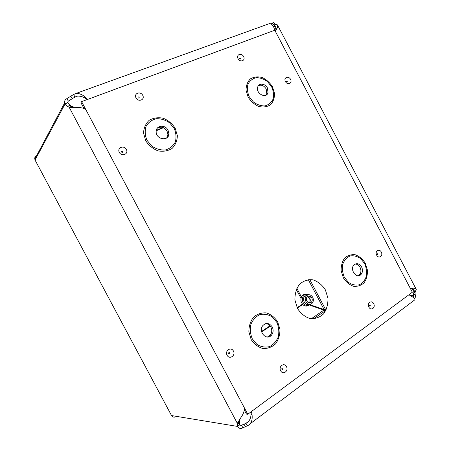 <?xml version="1.0" encoding="UTF-8"?>
<svg xmlns="http://www.w3.org/2000/svg" width="451" height="451" viewBox="0 0 451 451"><rect width="100%" height="100%" fill="white"/><g stroke="black" fill="none" stroke-linecap="round" stroke-linejoin="round"><path stroke-width="0.68" d="M325.38 289.875L327.95 298.196C328.125 304.154 326.687 309.369 323.632 313.834C319.77 317.374 315.266 318.964 310.113 318.603C305.023 316.946 300.828 313.586 297.513 308.529L294.903 299.954C294.813 293.843 296.369 288.589 299.582 284.181C303.557 280.787 308.084 279.344 313.169 279.868C318.118 281.616 322.189 284.953 325.38 289.875M312.712 297.248C310.801 294.475 308.693 294.024 306.392 295.895C302.672 299.678 308.569 307.238 312.126 303.258C313.552 301.539 313.749 299.537 312.712 297.248M311.771 297.874C310.401 295.879 308.879 295.546 307.221 296.888C304.504 299.616 308.788 305.107 311.359 302.204C312.38 300.964 312.52 299.52 311.771 297.874M310.249 297.299L309.42 296.082M306.528 294.238C302.525 294.091 300.665 296.386 300.947 301.121C302.57 305.609 305.209 307.046 308.862 305.423M310.795 302.649L310.891 302.288M81.597 101.644L274.772 30.24L412.344 292.231L247.779 414.255L81.597 101.644L80.938 102.755L84.027 108.561M244.295 410.027L246.455 414.091L247.779 414.255M166.735 137.91L167.913 134.657L167.084 131.151C164.277 127.126 160.99 126.167 157.219 128.27M168.048 130.198C165.235 124.239 155.883 125.282 156.159 131.613C155.854 139.613 168.922 141.676 168.883 133.716L168.048 130.198M265.977 95.161L266.783 93.633L266.186 88.943C264.027 85.611 261.445 84.512 258.434 85.651M267.415 87.928C265.205 83.317 258.632 82.809 257.662 87.235C255.672 93.628 266.389 99.152 268.018 92.63L267.415 87.928M267.392 337.015L270.138 335.302C272.004 332.838 272.246 330.104 270.859 327.093C269.597 324.883 267.838 323.739 265.583 323.666M272.224 326.913C269.286 322.848 266.124 322.437 262.741 325.678C257.859 331.66 266.716 341.193 271.502 335.149C273.374 332.675 273.616 329.929 272.224 326.913M358.212 275.724L359.312 274.98C361.155 272.889 361.403 270.335 360.05 267.325C358.816 265.165 357.181 264.077 355.146 264.06M361.606 266.947C359.3 263.497 356.769 262.809 354.007 264.889C349.356 269.241 356.425 279.259 360.873 274.631C362.717 272.528 362.965 269.969 361.606 266.947M275.431 31.412L275.775 29.986C276.226 28.221 276.068 26.891 275.302 26L272.071 23.181L273.825 22.55L275.623 24.371L273.87 25.014L275.956 28.977M275.623 24.371L277.416 24.884L277.59 27.302L275.409 31.452M410.213 288.166L410.472 288.178C414.322 288.026 416.262 288.437 416.279 289.401L415.072 292.22L415.061 294.035C415.704 295.997 415.523 297.581 414.514 298.782M415.061 294.035L413.573 295.146L413.584 293.325L414.057 292.006L415.546 290.901M412.349 288.753L414.057 292.006L414.181 290.517C413.922 289.441 412.738 288.663 410.63 288.183M248.755 421.234L245.987 423.309L247.317 425.806L241.973 428.202C240.022 428.783 238.556 428.191 237.587 426.432L239.757 424.808L241.229 425.383L246.139 423.247C249.048 421.691 250.666 418.94 250.981 414.999L251.218 411.701M414.255 298.432L413.375 296.752L413.573 295.146L410.692 295.608M414.937 300.039C415.213 298.748 413.195 297 408.877 294.802M251.54 411.464L251.912 413.697C252.859 419.802 251.399 423.822 247.531 425.738L247.317 425.806M87.252 99.553L86.457 99.04C83.593 96.892 80.504 95.916 77.183 96.114L74.934 97.05L68.298 101.131L67.537 102.552L70.04 105.387L71.748 106.323L69.183 107.276L67.481 106.329L65.136 103.815L64.718 102.794C64.375 100.861 65.119 99.462 66.951 98.594L68.298 101.131L67.532 102.546M66.951 98.594L73.581 94.507L74.934 97.05L77.724 96.035M73.581 94.507L76.281 93.329C80.379 93.442 84.151 95.477 87.59 99.429M36.616 155.702C35.15 156.401 34.541 157.546 34.789 159.13L35.105 159.975L65.136 103.815L67.695 102.879M35.234 160.393L171.532 415.563L237.587 426.432L237.305 423.28L239.487 421.657L239.757 424.808M71.748 106.323L74.55 107.349M85.814 109.582C82.437 106.763 74.049 107.417 70.424 107.4L69.183 107.276L237.305 423.28L242.35 415.286C243.828 412.637 244.504 410.168 244.38 407.867M240.084 418.979L239.487 421.657M242.847 427.745L241.516 425.254L239.836 424.989M413.06 297.215L413.375 296.752L412.631 296.865M35.077 160.105L171.532 415.563C172.423 416.995 173.641 417.468 175.191 417M268.153 24.083L269.461 23.61C271.045 23.621 272.427 24.675 273.605 26.784L274.535 29.422L274.129 30.476M309.758 279.507L325.47 309.285L325.244 310.615L309.583 305.068M272.071 23.181L271.186 24.072M171.408 415.506L171.245 415.196M296.82 288.257L301.392 296.905M326.524 309.115L324.077 309.538L310.051 304.729M296.29 289.441L300.941 298.246M308.281 279.609L324.077 309.538L323.085 309.696M302.66 304.493L297.282 308.084M270.267 326.158L261.648 331.919M302.379 304.171L297.096 307.7M269.997 325.814L261.546 331.457M156.221 130.756L163.431 127.718M156.305 130.305L162.929 127.515M324.134 310.158L323.824 309.578M308.636 294.74C304.318 293.691 302.215 295.732 302.317 300.862C304.267 305.643 307.03 306.748 310.604 304.183M307.452 295.078L304.69 296.239C301.493 299.425 305.547 306.392 309.38 304.307M308.997 302.914L309.409 302.565C310.429 301.33 310.57 299.892 309.826 298.258L307.655 296.499M287.163 81.868L286.374 81.304L287.326 81.152L287.169 81.873M290.557 79.359C288.505 75.373 283.301 77.566 285.421 81.552C287.501 85.555 292.676 83.317 290.557 79.359M243.608 56.561C241.494 52.451 235.867 54.582 238.055 58.692C240.208 62.824 245.801 60.637 243.608 56.561M126.365 149.422C123.952 144.765 116.815 147.765 119.323 152.427C121.776 157.106 128.873 154.033 126.365 149.422M286.475 366.629C284.164 362.176 278.278 366.375 280.669 370.823C283.008 375.3 288.86 371.032 286.475 366.629M373.682 303.675C371.59 299.616 366.719 303.095 368.879 307.142C370.998 311.218 375.841 307.689 373.682 303.675M272.455 86.761L274.535 93.453C274.58 98.014 273.244 101.779 270.527 104.75C267.133 106.904 263.226 107.485 258.801 106.492C254.454 104.531 250.908 101.407 248.146 97.123L246.043 90.268C246.06 85.617 247.481 81.84 250.311 78.925C253.778 76.873 257.701 76.388 262.076 77.471C266.321 79.477 269.777 82.572 272.455 86.761M365.254 263.181L367.418 270.019C367.633 274.885 366.55 279.101 364.171 282.676C361.144 285.477 357.581 286.673 353.483 286.272C349.429 284.818 346.052 282.01 343.358 277.839L341.165 270.831C341.001 265.865 342.162 261.619 344.643 258.09C347.749 255.39 351.323 254.291 355.377 254.798C359.346 256.309 362.638 259.105 365.254 263.181M277.658 321.822L279.941 329.399C279.998 334.862 278.555 339.676 275.6 343.842C271.914 347.169 267.652 348.724 262.82 348.505C258.073 347.09 254.189 344.107 251.168 339.558L248.862 331.767C248.873 326.174 250.423 321.321 253.507 317.205C257.29 313.997 261.569 312.566 266.338 312.921C270.966 314.409 274.738 317.374 277.658 321.822M175.18 128.231L177.361 135.638C177.209 140.735 175.45 145.002 172.09 148.441C167.952 150.984 163.273 151.795 158.036 150.865C152.945 148.841 148.847 145.481 145.746 140.785L143.548 133.18C143.779 127.971 145.65 123.681 149.157 120.31C153.391 117.886 158.087 117.198 163.245 118.241C168.212 120.327 172.186 123.653 175.18 128.231M381.304 252.086C379.268 248.135 374.578 251.241 376.675 255.181C378.733 259.15 383.401 255.993 381.304 252.086M233.426 351.025C231.036 346.413 224.609 350.664 227.09 355.264C229.52 359.898 235.901 355.58 233.426 351.025M142.741 95.324C140.402 90.809 133.592 93.385 136.022 97.906C138.395 102.445 145.166 99.801 142.741 95.324M240.141 59.149L239.318 58.653C239.391 57.931 239.723 57.852 240.321 58.421L240.152 59.154M138.068 97.782C138.04 96.852 138.423 96.706 139.218 97.337L138.835 98.2L139.184 98.002L138.13 97.878M121.539 151.964C121.516 150.989 121.917 150.814 122.74 151.451L122.666 152.196L122.159 152.376M229.722 352.851C229.785 353.888 229.424 354.125 228.64 353.573C228.578 352.541 228.939 352.299 229.722 352.851M282.845 368.382C282.924 369.386 282.591 369.623 281.852 369.098C281.779 368.089 282.106 367.853 282.845 368.382M378.017 253.727L377.662 254.584L377.143 253.812L378.017 253.727M370.31 305.321L369.814 306.212L369.403 305.451L370.31 305.321M174.255 128.569L169.587 122.813C165.41 119.921 160.951 118.551 156.221 118.714C151.75 119.893 148.362 122.446 146.045 126.376C144.692 130.852 144.996 135.463 146.947 140.21L151.756 146.073C156.063 148.971 160.59 150.273 165.342 149.991C169.768 148.683 173.071 146.062 175.259 142.127C176.504 137.707 176.166 133.186 174.255 128.569M271.733 87.009L267.618 81.727C263.998 79.015 260.21 77.662 256.236 77.673C252.526 78.604 249.769 80.791 247.96 84.236C246.979 88.199 247.39 92.325 249.189 96.621L253.417 101.999C257.132 104.717 260.977 106.019 264.957 105.912C268.633 104.874 271.322 102.631 273.035 99.175C273.932 95.257 273.498 91.203 271.733 87.009M276.88 322.426L272.387 316.974C268.441 314.505 264.303 313.704 259.973 314.572C255.926 316.489 252.921 319.72 250.948 324.252C249.882 329.224 250.333 334.101 252.306 338.876L256.94 344.429C260.999 346.881 265.199 347.608 269.54 346.605C273.543 344.558 276.469 341.272 278.323 336.75C279.293 331.846 278.814 327.076 276.88 322.426M364.656 263.655L360.676 258.62C357.254 256.264 353.725 255.379 350.083 255.976C346.718 257.521 344.271 260.266 342.743 264.213C341.999 268.587 342.529 272.934 344.344 277.252L348.431 282.371C351.943 284.722 355.518 285.545 359.165 284.84C362.497 283.194 364.876 280.398 366.313 276.457C366.99 272.139 366.438 267.871 364.656 263.655M275.696 24.382L273.926 25.036M415.072 292.22L413.584 293.325M245.288 426.556L243.957 424.064M70.92 96.384L72.267 98.921M67.481 106.329L70.04 105.387M237.203 424.526L239.385 422.903M325.87 310.513L313.298 318.874M311.275 318.789L323.998 310.006M306.392 295.895L304.69 296.239L307.441 295.084M307.576 296.561L309.459 298.28C310.22 300.107 310.203 301.533 309.409 302.565L311.359 302.204M122.148 152.376L122.666 152.196L121.708 152.179M167.913 134.657L168.883 133.716M266.783 93.633L268.018 92.63M270.138 335.302L271.502 335.149M359.312 274.98L360.873 274.631M275.775 29.986L277.59 27.302M250.981 414.999L251.912 413.697M86.457 99.04L87.319 99.53M74.02 107.361L70.424 107.4M64.713 102.794L34.789 159.13M76.292 93.329L269.461 23.61M414.48 300.078L250.508 423.5M413.685 289.57L414.181 290.512M248.648 421.364L246.139 423.247M277.934 25.854L415.901 288.668M241.229 425.383L239.988 425.186"/></g></svg>
